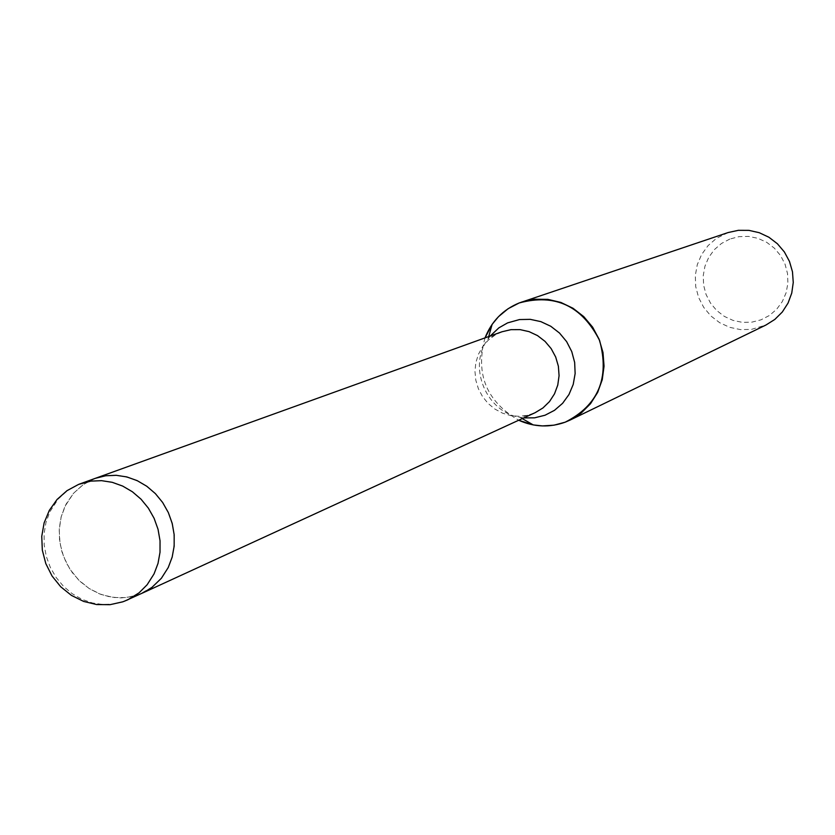 <?xml version="1.0" encoding="UTF-8"?>
<svg xmlns="http://www.w3.org/2000/svg" width="835" height="835" viewBox="0 0 835 835"><rect width="100%" height="100%" fill="white"/><g stroke="black" fill="none" stroke-linecap="round" stroke-linejoin="round"><path stroke-width="0.63" stroke-dasharray="4.17 3.13" d="M502.033 331.756L495.082 335.054L488.256 340.189L482.64 346.682L478.445 354.259L475.846 362.588L474.958 371.345L475.804 380.165L478.361 388.682L482.505 396.541L488.078 403.43L494.852 409.046L502.545 413.179L510.843 415.642L519.401 416.331L527.866 415.214L535.141 412.688M94.084 478.799L82.874 484.843L73.365 493.454L66.028 504.215L61.237 516.573L59.201 529.922L60.026 543.585L63.669 556.903L69.942 569.209L78.542 579.897L89.042 588.445L100.931 594.416L113.623 597.516L126.482 597.578L138.871 594.583L152.878 586.671L161.76 577.799L168.513 566.955L172.793 554.649L174.4 541.477L173.262 528.064L169.411 515.049L163.034 503.067L154.454 492.692L144.069 484.425L132.389 478.653L119.979 475.647L107.433 475.543L94.084 478.799M485.02 337.893C475.188 373.955 486.419 401.405 518.702 420.245C486.419 401.405 475.188 373.955 485.02 337.893M728.12 232.548L716.346 238.424L708.08 245.615L701.619 254.508L697.288 264.664L695.294 275.571L695.732 286.687L698.592 297.469L703.717 307.384L710.846 315.933L719.645 322.686L729.675 327.33L740.447 329.595L751.406 329.397L765.946 325.024M729.853 239.05L721.482 243.465L714.311 249.675L708.717 257.378L704.97 266.156L703.237 275.602L703.623 285.226L706.086 294.557L710.522 303.136L716.701 310.526L724.321 316.382L733.005 320.389L742.315 322.352L751.803 322.164L760.988 319.836L769.4 315.484L776.623 309.305L782.291 301.623L786.111 292.814L787.885 283.315L787.53 273.63L785.057 264.215L780.579 255.583L774.337 248.141L766.645 242.286L757.898 238.309L748.525 236.399L739.027 236.649L729.853 239.05M95.712 478.194L83.5 484.404L73.49 493.308L64.932 506.427L61.091 517.115L59.275 528.503L59.546 540.172L61.894 551.716L66.226 562.707L72.394 572.747L80.17 581.484L89.272 588.602L99.386 593.821L110.136 596.973L121.138 597.923L131.993 596.639L142.66 592.986M490.249 336.004L488.047 338.927C467.339 366.45 486.074 412.26 520.132 417.385L523.754 417.917M79.158 484.185L67.833 490.281L58.241 498.986L49.86 511.834L46.008 522.345L44.109 533.534L44.203 545.036L46.301 556.454L50.319 567.393L56.122 577.465L63.512 586.347L72.238 593.716L82.007 599.332L92.466 602.974L103.279 604.54L114.051 603.945L124.425 601.21M495.082 335.054L488.047 338.927L488.705 336.568M527.866 415.214L520.132 417.385L522.261 418.606"/><path stroke-width="1.25" d="M570.096 420.068L565.18 422.186C549.597 427.76 534.097 427.113 518.702 420.245L533.221 424.911L542.468 425.923L554.022 425.172L565.18 422.186C598.33 405.351 609.8 378.13 599.614 340.534C581.911 305.819 555.108 293.294 519.182 302.959L508.118 308.7L498.505 316.653L492.107 324.387L485.02 337.893C491.596 321.298 502.983 309.649 519.172 302.959L728.12 232.548L738.38 230.314L748.922 230.366L759.245 232.704L768.889 237.234L777.395 243.747L784.368 251.94L789.472 261.428L792.478 271.782L793.25 282.501L791.747 293.106L788.042 303.095L782.311 312.008L774.828 319.429L765.946 325.024L570.096 420.068L581.202 413.043L590.543 403.67L597.672 392.377L602.244 379.685L604.049 366.189L602.995 352.506L599.123 339.281L592.62 327.143L583.78 316.642L573.04 308.282L560.88 302.437L547.885 299.368L534.65 299.233L521.802 301.999M142.66 592.986L535.141 412.688L542.927 407.971L549.493 401.583L554.523 393.817L557.77 385.06L559.074 375.708L558.375 366.221L555.692 357.046L551.173 348.633L545.025 341.369L537.542 335.618L529.087 331.641L520.069 329.627L510.905 329.668L502.033 331.756L95.712 478.194M124.425 601.21L143.975 592.349L151.897 587.422L161.385 578.279L168.242 567.518L172.156 557.185L174.16 546.132L174.171 534.744L172.208 523.409L168.326 512.544L162.648 502.493L155.393 493.631L146.803 486.262L137.18 480.636L126.857 476.942L116.201 475.303L105.565 475.773L95.336 478.33L79.158 484.185M523.754 417.917L534.577 417.834L545.036 415.235L554.503 410.319L562.623 403.295L568.969 394.527L573.217 384.444L575.138 373.569L574.657 362.432L571.766 351.608L566.641 341.64L559.513 333.05L550.766 326.266L540.84 321.621L530.235 319.346L519.495 319.565L507.596 322.884L498.829 327.884L490.249 336.004M127.88 599.77L139.069 592.829L147.137 584.75L154.057 573.885L158.003 563.448L160.017 552.269L160.038 540.767L158.045 529.317L154.11 518.316L148.379 508.171L141.052 499.205L132.368 491.752L122.651 486.064L112.234 482.317L101.473 480.657L90.744 481.127L78.594 484.404L66.998 490.667L57.083 499.455L49.328 510.373L44.13 522.877L41.75 536.362L42.324 550.171L45.81 563.615L52.062 576.025L60.757 586.807L71.455 595.407L83.636 601.419L96.693 604.561L109.98 604.686L122.849 601.805L127.88 599.77M522.261 418.606L533.221 424.911M488.705 336.568L492.107 324.387"/></g></svg>
